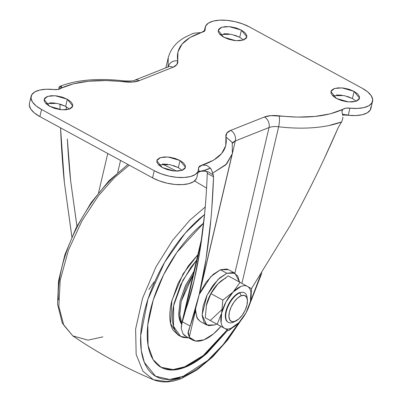 <?xml version="1.0" encoding="UTF-8"?>
<svg xmlns="http://www.w3.org/2000/svg" width="402" height="402" viewBox="0 0 402 402"><rect width="100%" height="100%" fill="white"/><g stroke="black" fill="none" stroke-linecap="round" stroke-linejoin="round"><path stroke-width="0.6" d="M225.743 278.209A23.869 11.412 118.5 0 0 217.899 283.862L228.145 275.867L247.441 286.4A23.869 11.412 -61.5 0 1 250.376 301.656A23.869 11.412 -61.5 0 1 249.23 305.59A23.869 11.412 -61.5 0 1 241.718 319.414A23.869 11.412 -61.5 0 1 238.944 322.61A23.869 11.412 -61.5 0 1 231.105 328.263L228.703 330.605L238.386 323.178M247.145 298.379A16.849 8.055 118.5 0 0 239.904 292.837L241.175 295.746A14.603 6.98 -61.5 0 1 247.451 300.55A14.603 6.98 -61.5 0 1 235.175 321.329L232.039 321.685L229.838 320.047L228.909 316.655L229.386 312.027L231.205 306.867L234.085 301.962L237.582 298.058L241.175 295.746L244.31 295.385L246.511 297.028L247.446 300.42L246.964 305.048L245.15 310.208L242.27 315.113L238.768 319.017L232.979 322.354L235.175 321.329A14.603 6.98 -61.5 0 1 229.386 312.027A14.603 6.98 -61.5 0 1 241.175 295.746L239.904 292.837A16.849 8.055 118.5 0 0 226.301 311.62A16.849 8.055 118.5 0 0 232.979 322.354A16.849 8.055 -61.5 0 1 227.487 321.716A16.849 8.055 -61.5 0 1 227.974 306.615A16.849 8.055 -61.5 0 1 239.904 292.837L239.471 292.601A16.849 8.055 118.5 0 0 227.537 306.379A16.849 8.055 118.5 0 0 227.055 321.479M216.668 324.062L214.779 324.937L206.759 325.022L202.095 314.912L207.035 295.158L217.969 279.506L226.894 273.29L220.391 269.757L210.779 276.661L199.362 294.224M195.583 310.319L196.915 317.726L200.256 321.489L206.759 325.022M238.476 323.087L228.703 330.605L205.286 317.781L206.472 304.816L207.593 300.967L210.949 293.641L215.191 286.983L217.899 283.862A23.869 11.412 118.5 0 0 215.125 287.058A23.869 11.412 118.5 0 0 207.618 300.882A23.869 11.412 118.5 0 0 206.703 303.877M216.663 324.062L214.779 324.937L208.452 325.67L204.005 322.354L202.126 315.505L203.09 306.158L206.759 295.741L212.573 285.832L219.643 277.948L226.894 273.29L233.225 272.556L237.672 275.872L239.502 282.038L234.919 273.204L228.416 269.672L220.391 269.757L226.894 273.29L234.919 273.204M218.211 283.541L210.849 293.601L206.256 305.796M210.291 320.459L222.346 309.208M228.643 269.792L226.723 269.023L220.391 269.757L213.14 274.415L206.07 282.299L200.256 292.204L199.141 294.746M195.673 308.324L195.623 311.972L197.503 318.821L200.452 321.595M250.617 300.55L251.562 288.691L240.024 282.325L233.07 292.103L222.829 300.098L221.643 313.063L222.829 300.098L210.949 293.641L206.472 304.816L205.286 317.781L217.165 324.238L221.643 313.063A23.869 11.412 -61.5 0 1 233.07 292.103L240.024 282.325L228.145 275.867L217.899 283.862L210.949 293.641L222.829 300.098L233.07 292.103A23.869 11.412 -61.5 0 1 247.441 286.4L251.562 288.691L250.627 300.5M217.165 324.238L228.703 330.605L217.165 324.238L228.703 330.605L231.105 328.263A23.869 11.412 -61.5 0 1 224.577 328.313C222.793 327.328 221.638 325.474 221.115 322.751L221.643 313.063L226.019 301.847L233.07 292.103L240.914 286.455C243.476 285.435 245.652 285.415 247.441 286.4C249.225 287.385 250.376 289.244 250.903 291.968L250.376 301.656L245.999 312.872L238.944 322.61L231.105 328.263C228.537 329.283 226.361 329.298 224.577 328.313A23.869 11.412 -61.5 0 1 221.643 313.063L217.165 324.238M243.089 292.184L239.471 292.601L239.904 292.837A16.849 8.055 -61.5 0 1 245.396 293.47M239.471 292.601L235.326 295.264L231.286 299.771L227.964 305.43L225.869 311.384L225.316 316.726L226.391 320.64L228.075 322.223M356.112 101.148L352.433 98.515L354.107 91.385L359.589 98.274L355.976 101.314L348.439 101.922L336.358 98.43L341.388 100.525L347.001 101.771L352.348 101.967L356.609 101.088L359.142 99.269L359.554 96.787L357.785 94.018L354.107 91.385L349.077 89.284L343.464 88.043L338.117 87.847L333.856 88.721L331.323 90.54L330.911 93.023L332.68 95.792L336.358 98.43L330.876 91.54L334.489 88.495L342.027 87.887L354.107 91.385L352.433 98.515L344.087 95.56L332.59 95.701M243.411 39.898L239.733 37.265L241.406 30.135L246.888 37.024L243.275 40.064L235.738 40.672L223.658 37.18L228.688 39.275L234.306 40.517L239.647 40.718L243.913 39.838L246.441 38.019L246.853 35.537L245.084 32.768L241.406 30.135L236.376 28.034L230.763 26.793L225.416 26.592L221.155 27.472L218.623 29.291L218.211 31.773L219.979 34.542L223.658 37.18L218.18 30.291L221.788 27.246L229.326 26.638L241.406 30.135L239.733 37.265L231.391 34.311L219.889 34.451M182.021 170.257L178.342 167.619L180.016 160.488L185.493 167.378L181.885 170.423L174.347 171.031L162.267 167.533L167.297 169.629L172.91 170.875L178.257 171.071L182.518 170.197L185.051 168.378L185.463 165.89L183.694 163.122L180.016 160.488L174.986 158.388L169.368 157.147L164.026 156.951L159.76 157.825L157.232 159.644L156.82 162.127L158.589 164.9L162.267 167.533L156.785 160.644L160.393 157.599L167.93 156.991L180.016 160.488L178.342 167.619L169.996 164.664L158.499 164.81M69.32 109.007L65.642 106.369L67.315 99.239L72.797 106.128L69.184 109.173L61.647 109.781L49.567 106.284L54.597 108.379L60.21 109.625L65.556 109.821L69.817 108.942L72.35 107.128L72.762 104.641L70.993 101.872L67.315 99.239L62.285 97.138L56.667 95.897L51.325 95.701L47.064 96.575L44.532 98.395L44.119 100.877L45.888 103.651L49.567 106.284L44.084 99.394L47.697 96.349L55.235 95.741L67.315 99.239L65.642 106.369L57.295 103.414L45.798 103.555M220.979 326.334A42.125 20.135 -61.5 0 1 203.95 339.851L213.537 333.861L220.939 326.384M186.483 336.705L183 333.791L181.242 328.514L182.136 321.695L184.674 312.826L201.236 242.205L184.674 312.826C190.94 295.555 196.015 274.938 199.894 250.979L194.101 280.516L181.563 324.585M195.653 308.726L195.583 310.349L189.287 337.208L188.211 331.454L190.176 326.067L187.97 333.203L189.287 337.208L195.498 341.017L203.95 339.851A42.125 20.135 -61.5 0 1 192.387 339.911A42.125 20.135 -61.5 0 1 189.287 337.208L195.583 310.349L195.673 308.314M324.173 158.785L338.394 127.228L341.605 121.947C320.369 129.861 293.591 128.585 278.646 126.776C279.581 122.233 279.732 118.58 279.104 115.821A23.592 10.306 13.2 0 0 264.426 116.997L230.708 130.379A8.146 6.206 68.3 0 1 235.321 140.926L269.033 127.545C271.526 126.6 274.727 126.344 278.646 126.776C279.591 122.218 279.742 118.57 279.104 115.821C305.882 118.771 327.092 116.625 342.725 109.389C344.474 108.188 346.876 107.771 349.931 108.138L357.438 108.429L363.941 107.6L368.895 105.726L371.895 102.957L372.689 99.52L371.222 95.706L367.599 91.822L362.137 88.199L249.436 26.944L362.137 88.199A28.085 12.266 -166.8 0 1 372.523 101.51A28.085 12.266 -166.8 0 1 349.931 108.138L345.599 108.208L342.725 109.389L341.941 111.676L342.795 115.555L341.941 111.691L341.991 110.595L342.725 109.389L330.293 113.826L315.103 116.434L297.792 117.103L270.938 115.615L264.426 116.997A8.146 6.206 68.3 0 1 269.033 127.545L234.879 273.179L269.033 127.545L235.321 140.926A15.447 6.749 -166.8 0 0 232.396 143.318L235.321 140.926L199.141 294.756M278.646 126.776L241.919 283.365L278.646 126.776A15.447 6.749 -166.8 0 0 269.033 127.545A8.146 6.206 -111.7 0 0 264.426 116.997L230.708 130.379A8.146 6.206 -111.7 0 1 235.321 140.926L199.372 294.194M251.471 288.641L289.817 226.16C297.068 213.251 305.399 197.297 314.811 178.297M120.54 160.448L117.731 172.418L120.54 160.448M165.87 67.812L168.232 57.727L168.086 66.933L168.232 57.727L168.559 56.511M60.3 88.726L59.903 86.329L61.601 86.525L61.652 87.214L60.948 88.274L73.38 83.837L88.571 81.229L105.882 80.566L132.73 82.053L139.248 80.671L172.96 67.29L176.915 64.516L177.744 60.737C172.83 60.461 169.624 62.456 168.136 66.717L168.167 66.898A15.447 6.749 -166.8 0 0 168.136 66.717C169.649 62.486 172.855 60.496 177.744 60.737L177.935 51.964L182.051 44.125L189.965 37.562L201.327 32.552M371.021 106.656L370.222 110.088L367.222 112.861L362.267 114.736L355.77 115.56L348.258 115.268L349.931 108.138L348.258 115.268A28.085 12.266 13.2 0 0 370.855 108.64M342.66 114.962L348.258 115.268L346.71 114.726M232.341 152.996L232.245 142.494L225.929 136.931A23.592 10.306 13.2 0 1 230.708 130.379L226.758 133.152L225.929 136.931L225.738 145.705L221.623 153.544L213.708 160.107L199.377 166.252L198.548 168.227L198.573 167.458L202.332 165.116L206.698 165.383L210.372 168.121L208.005 169.237L198.337 171.82M199.729 170.775L199.367 170.991M29.477 103.289A28.085 12.266 13.2 0 0 39.863 116.6L41.537 109.47L154.237 170.719L152.564 177.855L39.863 116.6L41.537 109.47L154.237 170.719L161.101 173.795L168.795 176.056L176.679 177.327L184.106 177.498L190.468 176.553L195.226 174.574L197.995 171.719L198.548 168.227A28.085 12.266 -166.8 0 1 198.367 170.835A28.085 12.266 -166.8 0 1 181.483 177.568A28.085 12.266 -166.8 0 1 154.237 170.719L152.564 177.855A28.085 12.266 13.2 0 0 179.81 184.699A28.085 12.266 13.2 0 0 196.694 177.965M41.537 109.47A28.085 12.266 -166.8 0 1 31.145 96.158A28.085 12.266 -166.8 0 1 53.742 89.53L58.074 89.455L60.948 88.274C59.2 89.48 56.798 89.897 53.742 89.53L46.23 89.239L39.733 90.063L34.778 91.937L31.778 94.711L30.979 98.143L32.451 101.962L36.069 105.842L41.537 109.47M204.779 30.904L205.126 29.436L205.1 30.205L201.337 32.547L204.296 31.411L205.126 29.436A28.085 12.266 -166.8 0 1 205.306 26.833A28.085 12.266 -166.8 0 1 222.19 20.1A28.085 12.266 -166.8 0 1 249.436 26.944L242.572 23.874L234.879 21.607L226.994 20.336L219.562 20.17L213.206 21.115L208.447 23.095L205.678 25.949L204.779 30.904M59.451 86.666L58.913 87.566L58.838 89.52L58.913 87.561L59.883 86.34L61.606 86.536L60.948 88.274C76.581 81.038 97.792 78.898 124.57 81.842A23.592 10.306 13.2 0 0 139.248 80.671A8.146 6.206 -111.7 0 0 134.559 80.239A8.146 6.206 68.3 0 1 139.248 80.671L172.96 67.29A8.146 6.206 -111.7 0 0 168.272 66.858A8.146 6.206 68.3 0 1 172.96 67.29A23.592 10.306 13.2 0 0 177.744 60.737C175.649 47.989 183.513 38.597 201.337 32.547L193.98 33.2L192.583 33.647M196.322 178.85L193.553 181.704L188.794 183.684L182.438 184.629L175.006 184.463L167.121 183.191L159.428 180.925L152.564 177.855L39.863 116.6L34.401 112.977L30.778 109.093L29.311 105.279L29.457 103.354M356.202 101.239L352.433 98.515L347.403 96.42M341.79 95.173L336.444 94.978M243.501 39.989L239.733 37.265L234.703 35.165M229.09 33.924L223.743 33.728M182.111 170.347L178.342 167.619L173.312 165.523M167.694 164.282L162.353 164.081M69.41 109.098L65.642 106.369L60.612 104.274M54.999 103.028L49.652 102.832M207.186 172.197L207.261 173.362L213.552 176.785L211.764 208.98M205.563 203.035L204.638 213.593L199.894 250.979C203.774 227.019 206.231 201.146 207.261 173.362L206.909 171.393M211.246 169.403L210.357 168.101L211.919 170.719L212.663 173.121L225.773 164.89L232.1 154.147L226.683 163.961L212.668 173.126L213.552 176.785C212.507 206.276 209.975 233.833 205.965 259.441L199.226 294.329L190.176 326.067L182.136 321.695L190.176 326.067C196.689 307.264 201.955 285.053 205.965 259.441L210.864 219.557M107.761 153.504L98.575 192.664L107.761 153.504M76.963 226.22L70.626 180.724C69.335 168.991 68.234 155.077 67.33 138.971L70.626 180.724L76.938 226.266M66.31 109.756L66.27 106.726M71.878 236.808L64.37 182.488C63.054 170.101 61.933 155.313 61.014 138.117L60.556 127.846L64.37 182.488L71.857 236.853M60.039 109.6L59.963 104.078M251.486 288.651L289.817 226.16C306.952 195.337 323.148 162.358 338.394 127.228L341.605 121.947M181.448 325.324L181.242 328.514L183 333.791A42.125 20.135 118.5 0 0 186.101 336.499M200.573 289.073L200.362 289.495M328.705 125.595L341.599 121.942L342.72 118.796M210.357 168.101L206.673 165.373L202.332 165.116C220.16 159.071 228.024 149.675 225.929 136.931L232.215 142.383M212.663 173.121L211.613 170.061M59.883 86.34L60.134 86.219C77.139 79.742 98.379 77.968 123.846 80.887L124.57 81.842M208.392 171.87L213.251 174.91L213.552 176.785L207.261 173.362M204.703 170.925C204.98 171.559 205.301 171.177 205.673 169.78L210.367 168.121M198.02 172.398L201.317 171.207L204.94 171.252L208.492 171.925L213.251 174.91L212.668 173.126M348.258 115.268L342.454 114.143M342.886 117.173L342.715 118.816M181.794 323.293L179.769 314.198L181.166 301.455L193.186 274.566L186.422 286.52L181.181 301.405L179.8 314.756L181.794 323.298M193.935 271.375L185.714 285.129L180.071 300.927L178.769 314.977L181.402 323.952C179.84 321.439 178.94 318.178 178.714 314.168L180.096 300.817L185.337 285.928L193.935 271.375M196.543 260.27L190.885 267.355L180.644 284.807L174.182 303.163C172.765 309.198 172.197 314.686 172.478 319.63C172.754 324.575 173.86 328.6 175.795 331.7C177.724 334.806 180.332 336.75 183.624 337.539L188.568 337.841L180.639 336.399L173.518 326.334L173.659 305.565L182.875 280.31L196.538 260.28M178.382 335.173L173.192 330.288C171.262 327.183 170.157 323.163 169.875 318.218C169.599 313.274 170.167 307.781 171.579 301.751L178.046 283.39L188.287 265.938L197.834 254.747L183.081 273.868L171.875 300.54L170.624 323.756L178.041 334.987L180.639 336.399M185.327 367.167L184.679 366.81L203.271 355.494L227.2 329.791L206.437 352.825C198.99 359.348 191.739 364.011 184.679 366.81L185.327 367.167C178.267 369.966 171.935 370.699 166.338 369.358C160.735 368.011 156.293 364.699 153.001 359.418C149.715 354.137 147.83 347.283 147.358 338.866C146.881 330.444 147.846 321.097 150.258 310.826C152.67 300.55 156.338 290.133 161.262 279.566C166.192 269.003 172.006 259.099 178.699 249.853C185.397 240.607 192.468 232.723 199.915 226.2L203.663 223.06L176.9 252.386L163.634 274.682L153.257 299.977L147.82 324.761L148.062 345.363L153.132 359.629L161.257 367.418L173.483 369.956L185.327 367.167L203.92 355.845L227.854 330.142L207.085 353.182C199.638 359.7 192.387 364.363 185.327 367.167M239.2 322.344L223.17 344.584L207.764 360.468L183.176 376.332L169.554 379.468L155.549 376.212L144.358 362.383L141.288 350.574L140.695 335.605L147.946 299.244L164.614 262.35L185.181 233.21L204.548 214.497L199.487 218.688C191.161 225.979 183.257 234.798 175.764 245.14C168.277 255.476 161.78 266.556 156.267 278.37C150.755 290.184 146.655 301.837 143.956 313.324C141.263 324.816 140.182 335.268 140.715 344.685C141.248 354.097 143.348 361.76 147.026 367.669C150.705 373.574 155.674 377.282 161.941 378.779C168.202 380.282 175.282 379.468 183.176 376.332A4.211 3.211 68.3 0 1 181.493 378.478A4.211 3.211 -111.7 0 0 183.176 376.332C191.076 373.197 199.186 367.986 207.512 360.694C215.834 353.398 223.743 344.584 231.23 334.243L239.23 322.319M205.236 207L189.839 220.16L172.734 240.12L155.951 266.913L142.594 298.143L135.62 329.017L136.152 354.373L142.941 371.252L153.433 379.719L142.941 371.252L136.152 354.373L135.62 329.017L142.594 298.143L155.951 266.913L172.734 240.12L189.839 220.16L205.236 207M181.493 378.478A4.211 3.211 68.3 0 1 179.352 378.398L166.654 381.568L153.433 379.719C161.8 383.036 171.146 382.624 181.483 378.483L197.045 369.935L212.693 356.84L227.668 339.921L241.16 320.123M206.568 188.136A561.669 428.014 -111.7 0 0 194.533 180.995A561.669 428.014 68.3 0 1 206.568 188.136M176.533 171.126A561.669 428.014 -111.7 0 0 162.468 164.076A561.669 428.014 68.3 0 1 176.533 171.126M129.223 165.167L114.595 177.453L98.309 195.92L82.033 220.753L68.415 250.18L60.199 280.284L58.838 306.364L63.732 325.138L72.832 335.911L63.732 325.138L58.838 306.364L60.199 280.284L68.415 250.18L82.033 220.753L98.309 195.92L114.595 177.453L129.223 165.167M102.922 336.861L88.028 340.152L72.832 335.911L62.285 323.118L57.566 304.249L58.531 280.892L64.898 254.752L76.104 227.909L91.199 202.558L108.942 180.81L127.921 164.458M58.355 299.922C57.823 290.505 58.903 280.053 61.601 268.566C64.295 257.074 68.4 245.426 73.908 233.612C79.42 221.793 85.922 210.718 93.41 200.377C100.897 190.035 108.806 181.222 117.133 173.93M154.041 281.988L148.876 289.485M260.732 274.762L250.32 301.887L260.742 274.747M183.041 376.79L188.382 373.981M160.584 367.051L161.257 367.418M160.936 367.237L173.001 369.589L184.679 366.81C177.619 369.614 171.287 370.342 165.684 369.001M160.885 367.222L161.192 367.383M228.396 322.399L227.964 322.163M247.366 299.585L247.044 297.269M235.662 321.118L233.542 322.108M244.486 292.792L244.054 292.555M372.574 101.319L370.9 108.45M198.482 170.423L196.809 177.558M31.1 96.349L29.426 103.48M205.191 27.241L204.196 31.497M201.91 237.376L182.362 320.726M194.101 280.516L194.714 277.918M199.879 291.55L232.105 154.152M192.488 339.971L186.206 336.554M168.237 57.742C170.614 48.898 176.317 42.009 185.342 37.074L192.784 33.567M168.795 66.682L134.575 80.234C134.504 80.918 130.926 81.139 123.846 80.887M153.433 379.719C125.097 367.815 98.234 353.217 72.832 335.911M207.09 171.83L206.141 171.332M249.521 304.741L261.868 273.008"/></g></svg>
